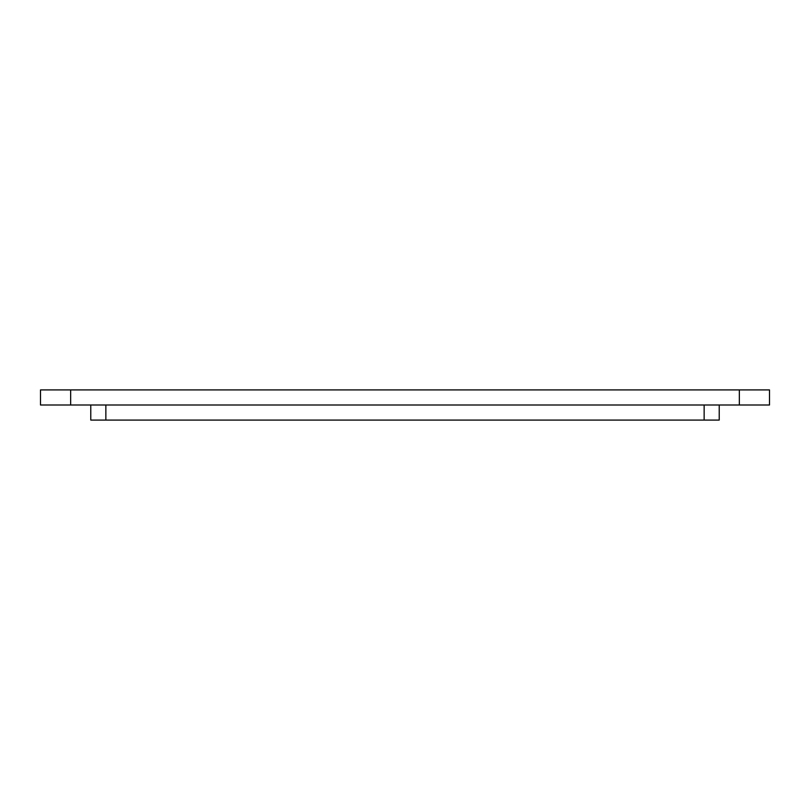 <?xml version="1.0" encoding="UTF-8"?>
<svg xmlns="http://www.w3.org/2000/svg" width="810" height="810" viewBox="0 0 810 810"><rect width="100%" height="100%" fill="white"/><g stroke="black" fill="none" stroke-linecap="round" stroke-linejoin="round"><path stroke-width="1.21" d="M40.5 405L70.662 405L70.662 389.914L40.5 389.914L40.5 405M739.338 389.914L739.338 405L769.5 405L769.5 389.914L70.662 389.914M739.338 405L70.662 405M704.143 420.086L105.857 420.086L105.857 405L704.143 405L704.143 420.086L719.219 420.086L719.219 405M90.781 405L90.781 420.086L105.857 420.086"/></g></svg>
